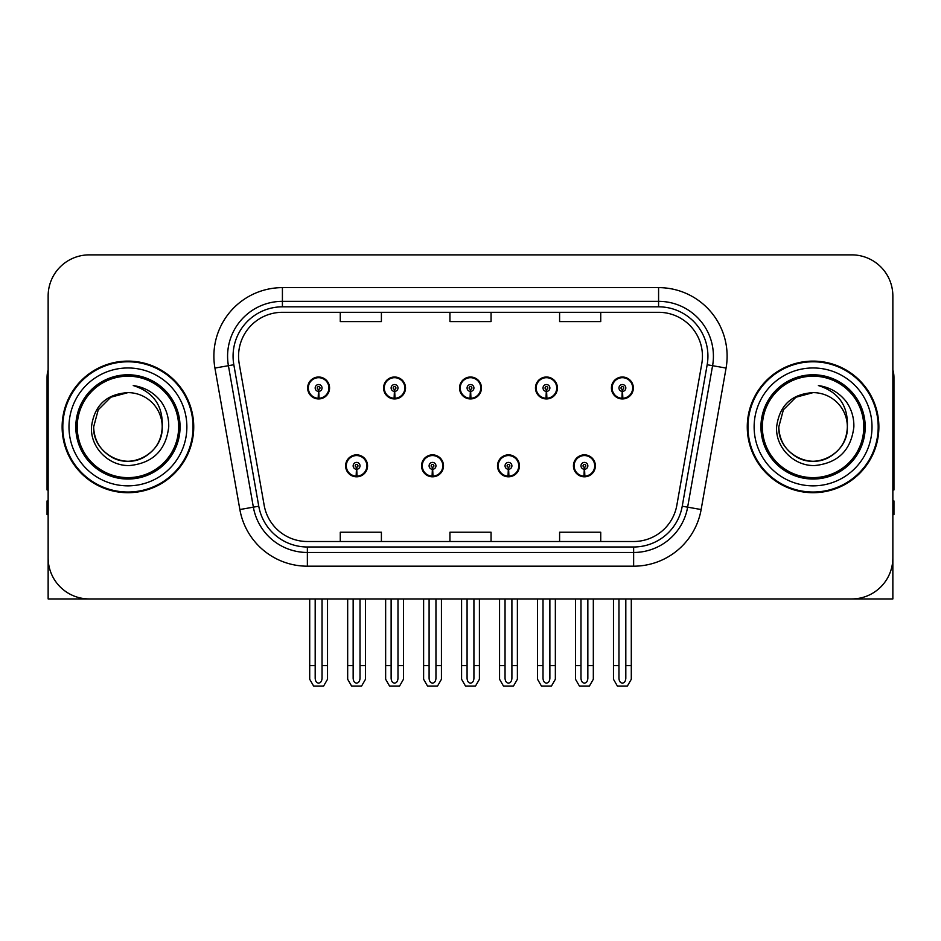<?xml version="1.0" encoding="UTF-8"?>
<svg xmlns="http://www.w3.org/2000/svg" width="941" height="941" viewBox="0 0 941 941"><rect width="100%" height="100%" fill="white"/><g stroke="black" fill="none" stroke-linecap="round" stroke-linejoin="round"><path stroke-width="1.41" d="M345.618 465.842A10.963 10.963 0 0 0 356.58 476.805A10.963 10.963 0 0 0 367.555 465.842A10.963 10.963 0 0 0 356.58 454.868A10.963 10.963 0 0 0 345.618 465.842M421.556 465.842A10.963 10.963 0 0 0 432.531 476.805A10.963 10.963 0 0 0 443.493 465.842A10.963 10.963 0 0 0 432.531 454.868A10.963 10.963 0 0 0 421.556 465.842M497.507 465.842A10.963 10.963 0 0 0 508.469 476.805A10.963 10.963 0 0 0 519.444 465.842A10.963 10.963 0 0 0 508.469 454.868A10.963 10.963 0 0 0 497.507 465.842M535.476 387.974A10.963 10.963 0 0 0 546.439 398.937A10.963 10.963 0 0 0 557.413 387.974A10.963 10.963 0 0 0 546.439 377.012A10.963 10.963 0 0 0 535.476 387.974M459.537 387.974A10.963 10.963 0 0 0 470.5 398.937A10.963 10.963 0 0 0 481.463 387.974A10.963 10.963 0 0 0 470.5 377.012A10.963 10.963 0 0 0 459.537 387.974M383.587 387.974A10.963 10.963 0 0 0 394.561 398.937A10.963 10.963 0 0 0 405.524 387.974A10.963 10.963 0 0 0 394.561 377.012A10.963 10.963 0 0 0 383.587 387.974M307.648 387.974A10.963 10.963 0 0 0 318.611 398.937A10.963 10.963 0 0 0 329.573 387.974A10.963 10.963 0 0 0 318.611 377.012A10.963 10.963 0 0 0 307.648 387.974M573.445 465.842A10.963 10.963 0 0 0 584.42 476.805A10.963 10.963 0 0 0 595.382 465.842A10.963 10.963 0 0 0 584.42 454.868A10.963 10.963 0 0 0 573.445 465.842M611.427 387.974A10.963 10.963 0 0 0 622.389 398.937A10.963 10.963 0 0 0 633.352 387.974A10.963 10.963 0 0 0 622.389 377.012A10.963 10.963 0 0 0 611.427 387.974M769.209 598.947L892.856 598.947L892.856 295.992A41.122 41.122 0 0 0 851.723 254.87L89.277 254.87A41.122 41.122 0 0 0 48.144 295.992L48.144 598.947L171.791 598.947M62.13 426.908A65.799 65.799 0 0 0 127.929 492.708A65.799 65.799 0 0 0 193.728 426.908A65.799 65.799 0 0 0 127.929 361.109A65.799 65.799 0 0 0 62.13 426.908M747.272 426.908A65.799 65.799 0 0 0 813.071 492.708A65.799 65.799 0 0 0 878.87 426.908A65.799 65.799 0 0 0 813.071 361.109A65.799 65.799 0 0 0 747.272 426.908M238.555 356.168A43.862 43.862 0 0 1 282.418 312.306L658.582 312.306A43.862 43.862 0 0 1 701.774 363.791L676.838 505.258A43.862 43.862 0 0 1 633.634 541.51L307.366 541.51A43.862 43.862 0 0 1 264.162 505.258L239.226 363.791A43.862 43.862 0 0 1 238.555 356.168M233.074 356.168A49.355 49.355 0 0 0 233.827 364.743L258.763 506.211A49.355 49.355 0 0 0 307.366 546.992L633.634 546.992A49.355 49.355 0 0 0 682.237 506.211L707.173 364.743A49.355 49.355 0 0 0 658.582 306.825L282.418 306.825A49.355 49.355 0 0 0 233.074 356.168M214.924 368.072A68.54 68.54 0 0 1 282.418 287.628L658.582 287.628A68.54 68.54 0 0 1 726.076 368.072L701.139 509.54A68.54 68.54 0 0 1 633.634 566.188L307.366 566.188A68.54 68.54 0 0 1 239.861 509.54L214.924 368.072L228.416 365.696A54.837 54.837 0 0 1 282.418 301.343L658.582 301.343A54.837 54.837 0 0 1 712.584 365.696L687.636 507.164A54.837 54.837 0 0 1 633.634 552.473L307.366 552.473A54.837 54.837 0 0 1 253.364 507.164L228.416 365.696A54.837 54.837 0 0 1 227.593 356.168M851.723 254.87L89.277 254.87M48.144 295.992L48.144 557.825A41.122 41.122 0 0 0 89.277 598.947L851.723 598.947A41.122 41.122 0 0 0 892.856 557.825L892.856 295.992M449.939 312.306L449.939 321.587L491.061 321.587L491.061 312.306M340.266 312.306L340.266 321.587L381.399 321.587L381.399 312.306M559.601 312.306L559.601 321.587L600.734 321.587L600.734 312.306M491.061 541.51L491.061 532.23L449.939 532.23L449.939 541.51M381.399 541.51L381.399 532.23L340.266 532.23L340.266 541.51M600.734 541.51L600.734 532.23L559.601 532.23L559.601 541.51M587.843 598.947L587.843 678.296C587.631 681.249 586.478 682.884 584.42 683.19C582.35 682.884 581.209 681.249 580.985 678.296L580.985 665.569L575.504 665.569L575.504 679.273L579.468 686.13L589.372 686.13L593.324 679.273L593.324 598.947M584.267 469.265L583.973 476.111A10.28 10.28 0 0 1 574.139 465.842A10.28 10.28 0 0 1 584.42 455.562A10.28 10.28 0 0 1 594.7 465.842A10.28 10.28 0 0 1 584.867 476.111L584.561 469.265A3.423 3.423 0 0 0 587.843 465.842A3.423 3.423 0 0 0 584.42 462.407A3.423 3.423 0 0 0 580.985 465.842A3.423 3.423 0 0 0 584.267 469.265L584.361 467.207A1.376 1.376 0 0 1 583.044 465.842A1.376 1.376 0 0 1 584.42 464.466A1.376 1.376 0 0 1 585.784 465.842A1.376 1.376 0 0 1 584.479 467.207L584.561 469.265M595.03 468.583L594.324 468.583M594.324 463.101L595.03 463.101M574.504 468.583L573.798 468.583M573.798 463.101L574.504 463.101M575.504 598.947L575.504 665.569M580.985 598.947L580.985 665.569M587.843 665.569L593.324 665.569M625.812 598.947L625.812 678.296C625.6 681.249 624.459 682.884 622.389 683.19C620.319 682.884 619.178 681.249 618.966 678.296L618.966 665.569L613.473 665.569L613.473 679.273L617.437 686.13L627.341 686.13L631.293 679.273L631.293 598.947M622.236 391.397L621.942 398.243A10.28 10.28 0 0 1 612.109 387.974A10.28 10.28 0 0 1 622.389 377.694A10.28 10.28 0 0 1 632.67 387.974A10.28 10.28 0 0 1 622.836 398.243L622.542 391.397A3.423 3.423 0 0 0 625.812 387.974A3.423 3.423 0 0 0 622.389 384.551A3.423 3.423 0 0 0 618.966 387.974A3.423 3.423 0 0 0 622.236 391.397L622.33 389.351A1.376 1.376 0 0 1 621.013 387.974A1.376 1.376 0 0 1 622.389 386.61A1.376 1.376 0 0 1 623.754 387.974A1.376 1.376 0 0 1 622.448 389.351L622.542 391.397M633.011 390.715L632.293 390.715M632.293 385.234L633.011 385.234M612.473 390.715L611.768 390.715M611.768 385.234L612.473 385.234M613.473 598.947L613.473 665.569M618.966 598.947L618.966 665.569M625.812 665.569L631.293 665.569M511.904 598.947L511.904 678.296C511.681 681.249 510.54 682.884 508.469 683.19C506.411 682.884 505.258 681.249 505.046 678.296L505.046 665.569L499.565 665.569L499.565 679.273L503.517 686.13L513.421 686.13L517.385 679.273L517.385 598.947M508.328 469.265L508.022 476.111A10.28 10.28 0 0 1 498.189 465.842A10.28 10.28 0 0 1 508.469 455.562A10.28 10.28 0 0 1 518.75 465.842A10.28 10.28 0 0 1 508.916 476.111L508.622 469.265A3.423 3.423 0 0 0 511.904 465.842A3.423 3.423 0 0 0 508.469 462.407A3.423 3.423 0 0 0 505.046 465.842A3.423 3.423 0 0 0 508.328 469.265L508.411 467.207A1.376 1.376 0 0 1 507.105 465.842A1.376 1.376 0 0 1 508.469 464.466A1.376 1.376 0 0 1 509.846 465.842A1.376 1.376 0 0 1 508.528 467.207L508.622 469.265M519.091 468.583L518.385 468.583M518.385 463.101L519.091 463.101M498.565 468.583L497.848 468.583M497.848 463.101L498.565 463.101M499.565 598.947L499.565 665.569M505.046 598.947L505.046 665.569M511.904 665.569L517.385 665.569M435.954 598.947L435.954 678.296C435.742 681.249 434.589 682.884 432.531 683.19C430.46 682.884 429.319 681.249 429.096 678.296L429.096 665.569L423.615 665.569L423.615 679.273L427.579 686.13L437.483 686.13L441.435 679.273L441.435 598.947M432.378 469.265L432.084 476.111A10.28 10.28 0 0 1 422.25 465.842A10.28 10.28 0 0 1 432.531 455.562A10.28 10.28 0 0 1 442.811 465.842A10.28 10.28 0 0 1 432.978 476.111L432.672 469.265A3.423 3.423 0 0 0 435.954 465.842A3.423 3.423 0 0 0 432.531 462.407A3.423 3.423 0 0 0 429.096 465.842A3.423 3.423 0 0 0 432.378 469.265L432.472 467.207A1.376 1.376 0 0 1 431.154 465.842A1.376 1.376 0 0 1 432.531 464.466A1.376 1.376 0 0 1 433.895 465.842A1.376 1.376 0 0 1 432.589 467.207L432.672 469.265M443.152 468.583L442.435 468.583M442.435 463.101L443.152 463.101M422.615 468.583L421.909 468.583M421.909 463.101L422.615 463.101M423.615 598.947L423.615 665.569M429.096 598.947L429.096 665.569M435.954 665.569L441.435 665.569M360.015 598.947L360.015 678.296C359.791 681.249 358.65 682.884 356.58 683.19C354.522 682.884 353.369 681.249 353.157 678.296L353.157 665.569L347.676 665.569L347.676 679.273L351.628 686.13L361.532 686.13L365.496 679.273L365.496 598.947M356.439 469.265L356.133 476.111A10.28 10.28 0 0 1 346.3 465.842A10.28 10.28 0 0 1 356.58 455.562A10.28 10.28 0 0 1 366.861 465.842A10.28 10.28 0 0 1 357.027 476.111L356.733 469.265A3.423 3.423 0 0 0 360.015 465.842A3.423 3.423 0 0 0 356.58 462.407A3.423 3.423 0 0 0 353.157 465.842A3.423 3.423 0 0 0 356.439 469.265L356.521 467.207A1.376 1.376 0 0 1 355.216 465.842A1.376 1.376 0 0 1 356.58 464.466A1.376 1.376 0 0 1 357.956 465.842A1.376 1.376 0 0 1 356.639 467.207L356.733 469.265M367.202 468.583L366.496 468.583M366.496 463.101L367.202 463.101M346.676 468.583L345.97 468.583M345.97 463.101L346.676 463.101M347.676 598.947L347.676 665.569M353.157 598.947L353.157 665.569M360.015 665.569L365.496 665.569M549.873 598.947L549.873 678.296C549.65 681.249 548.509 682.884 546.439 683.19C544.38 682.884 543.239 681.249 543.016 678.296L543.016 665.569L537.534 665.569L537.534 679.273L541.487 686.13L551.402 686.13L555.355 679.273L555.355 598.947M546.298 391.397L545.992 398.243A10.28 10.28 0 0 1 536.158 387.974A10.28 10.28 0 0 1 546.439 377.694A10.28 10.28 0 0 1 556.731 387.974A10.28 10.28 0 0 1 546.897 398.243L546.592 391.397A3.423 3.423 0 0 0 549.873 387.974A3.423 3.423 0 0 0 546.439 384.551A3.423 3.423 0 0 0 543.016 387.974A3.423 3.423 0 0 0 546.298 391.397L546.38 389.351A1.376 1.376 0 0 1 545.074 387.974A1.376 1.376 0 0 1 546.439 386.61A1.376 1.376 0 0 1 547.815 387.974A1.376 1.376 0 0 1 546.509 389.351L546.592 391.397M557.06 390.715L556.354 390.715M556.354 385.234L557.06 385.234M536.535 390.715L535.829 390.715M535.829 385.234L536.535 385.234M537.534 598.947L537.534 665.569M543.016 598.947L543.016 665.569M549.873 665.569L555.355 665.569M473.923 598.947L473.923 678.296C473.711 681.249 472.57 682.884 470.5 683.19C468.43 682.884 467.289 681.249 467.077 678.296L467.077 665.569L461.584 665.569L461.584 679.273L465.548 686.13L475.452 686.13L479.416 679.273L479.416 598.947M470.347 391.397L470.053 398.243A10.28 10.28 0 0 1 460.22 387.974A10.28 10.28 0 0 1 470.5 377.694A10.28 10.28 0 0 1 480.78 387.974A10.28 10.28 0 0 1 470.947 398.243L470.653 391.397A3.423 3.423 0 0 0 473.923 387.974A3.423 3.423 0 0 0 470.5 384.551A3.423 3.423 0 0 0 467.077 387.974A3.423 3.423 0 0 0 470.347 391.397L470.441 389.351A1.376 1.376 0 0 1 469.124 387.974A1.376 1.376 0 0 1 470.5 386.61A1.376 1.376 0 0 1 471.876 387.974A1.376 1.376 0 0 1 470.559 389.351L470.653 391.397M481.122 390.715L480.404 390.715M480.404 385.234L481.122 385.234M460.596 390.715L459.878 390.715M459.878 385.234L460.596 385.234M461.584 598.947L461.584 665.569M467.077 598.947L467.077 665.569M473.923 665.569L479.416 665.569M397.984 598.947L397.984 678.296C397.761 681.249 396.62 682.884 394.561 683.19C392.491 682.884 391.35 681.249 391.127 678.296L391.127 665.569L385.645 665.569L385.645 679.273L389.598 686.13L399.513 686.13L403.466 679.273L403.466 598.947M394.408 391.397L394.103 398.243A10.28 10.28 0 0 1 384.269 387.974A10.28 10.28 0 0 1 394.561 377.694A10.28 10.28 0 0 1 404.842 387.974A10.28 10.28 0 0 1 395.008 398.243L394.702 391.397A3.423 3.423 0 0 0 397.984 387.974A3.423 3.423 0 0 0 394.561 384.551A3.423 3.423 0 0 0 391.127 387.974A3.423 3.423 0 0 0 394.408 391.397L394.491 389.351A1.376 1.376 0 0 1 393.185 387.974A1.376 1.376 0 0 1 394.561 386.61A1.376 1.376 0 0 1 395.926 387.974A1.376 1.376 0 0 1 394.62 389.351L394.702 391.397M405.171 390.715L404.465 390.715M404.465 385.234L405.171 385.234M384.646 390.715L383.94 390.715M383.94 385.234L384.646 385.234M385.645 598.947L385.645 665.569M391.127 598.947L391.127 665.569M397.984 665.569L403.466 665.569M322.034 598.947L322.034 678.296C321.822 681.249 320.681 682.884 318.611 683.19C316.541 682.884 315.4 681.249 315.188 678.296L315.188 665.569L309.707 665.569L309.707 679.273L313.659 686.13L323.563 686.13L327.527 679.273L327.527 598.947M318.458 391.397L318.164 398.243A10.28 10.28 0 0 1 308.33 387.974A10.28 10.28 0 0 1 318.611 377.694A10.28 10.28 0 0 1 328.891 387.974A10.28 10.28 0 0 1 319.058 398.243L318.764 391.397A3.423 3.423 0 0 0 322.034 387.974A3.423 3.423 0 0 0 318.611 384.551A3.423 3.423 0 0 0 315.188 387.974A3.423 3.423 0 0 0 318.458 391.397L318.552 389.351A1.376 1.376 0 0 1 317.246 387.974A1.376 1.376 0 0 1 318.611 386.61A1.376 1.376 0 0 1 319.987 387.974A1.376 1.376 0 0 1 318.67 389.351L318.764 391.397M329.232 390.715L328.527 390.715M328.527 385.234L329.232 385.234M308.707 390.715L307.989 390.715M307.989 385.234L308.707 385.234M309.707 598.947L309.707 665.569M315.188 598.947L315.188 665.569M322.034 665.569L327.527 665.569M48.144 514.645L47.05 514.645L47.05 500.93L48.144 500.93M48.144 489.896A27.418 27.418 0 0 0 47.05 489.967L47.05 377.553A27.418 27.418 0 0 1 48.144 369.884M892.856 500.93L893.95 500.93L893.95 514.645L892.856 514.645M892.856 369.884A27.418 27.418 0 0 1 893.95 377.553L893.95 489.967A27.418 27.418 0 0 0 892.856 489.896M178.649 426.908A50.72 50.72 0 0 1 127.929 477.628A50.72 50.72 0 0 1 77.209 426.908A50.72 50.72 0 0 1 127.929 376.188A50.72 50.72 0 0 1 178.649 426.908M91.489 426.908C90.195 447.704 109.015 466.289 129.635 465.548C152.912 463.09 165.945 450.21 168.721 426.908C168.933 417.745 166.428 409.37 161.205 401.795C154.053 392.609 144.726 387.198 133.246 385.551C153.489 392.044 163.146 405.818 162.205 426.908C161.734 439.835 156.03 449.727 145.067 456.585C123.706 470.265 92.489 452.245 93.653 426.908L98.252 409.77L110.791 397.231L127.929 392.632C106.38 394.044 94.229 405.477 91.489 426.908M62.812 426.908A65.117 65.117 0 0 1 127.929 361.791A65.117 65.117 0 0 1 193.046 426.908A65.117 65.117 0 0 1 127.929 492.025A65.117 65.117 0 0 1 62.812 426.908M162.205 426.908C163.369 452.245 132.152 470.265 110.791 456.585C99.828 449.727 94.124 439.835 93.653 426.908L98.252 409.77L110.791 397.231L127.929 392.632L110.791 397.231L98.252 409.77L93.653 426.908L98.252 409.77L110.791 397.231L127.929 392.632A34.276 34.276 0 0 1 162.205 426.908C161.734 439.835 156.03 449.727 145.067 456.585C123.706 470.265 92.489 452.245 93.653 426.908L98.252 409.77L110.791 397.231M863.791 426.908A50.72 50.72 0 0 1 813.071 477.628A50.72 50.72 0 0 1 762.351 426.908A50.72 50.72 0 0 1 813.071 376.188A50.72 50.72 0 0 1 863.791 426.908M776.631 426.908C775.337 447.704 794.157 466.289 814.777 465.548C838.055 463.09 851.087 450.21 853.863 426.908C854.075 417.745 851.57 409.37 846.347 401.795C839.196 392.609 829.868 387.198 818.388 385.551C838.631 392.044 848.288 405.818 847.347 426.908C846.876 439.835 841.172 449.727 830.209 456.585C808.848 470.265 777.631 452.245 778.795 426.908L783.394 409.77L795.933 397.231L813.071 392.632C791.522 394.044 779.371 405.477 776.631 426.908M747.954 426.908A65.117 65.117 0 0 1 813.071 361.791A65.117 65.117 0 0 1 878.188 426.908A65.117 65.117 0 0 1 813.071 492.025A65.117 65.117 0 0 1 747.954 426.908M847.347 426.908C848.511 452.245 817.294 470.265 795.933 456.585C784.97 449.727 779.266 439.835 778.795 426.908L783.394 409.77L795.933 397.231L813.071 392.632L795.933 397.231L783.394 409.77L778.795 426.908L783.394 409.77L795.933 397.231L813.071 392.632A34.276 34.276 0 0 1 847.347 426.908C846.876 439.835 841.172 449.727 830.209 456.585C808.848 470.265 777.631 452.245 778.795 426.908M818.388 385.551L820.27 385.845M658.582 287.628L658.582 306.825M228.416 365.696L233.827 364.743M307.366 566.188L307.366 546.992M633.634 546.992L633.634 566.188M682.237 506.211L701.139 509.54M239.861 509.54L258.763 506.211M707.173 364.743L726.076 368.072M282.418 287.628L282.418 306.825M583.973 476.111A10.28 10.28 0 0 1 574.139 465.842M621.942 398.243A10.28 10.28 0 0 1 612.109 387.974M508.022 476.111A10.28 10.28 0 0 1 498.189 465.842M432.084 476.111A10.28 10.28 0 0 1 422.25 465.842M356.133 476.111A10.28 10.28 0 0 1 346.3 465.842M545.992 398.243A10.28 10.28 0 0 1 536.158 387.974M470.053 398.243A10.28 10.28 0 0 1 460.22 387.974M394.103 398.243A10.28 10.28 0 0 1 384.269 387.974M318.164 398.243A10.28 10.28 0 0 1 308.33 387.974M180.06 426.908A52.131 52.131 0 0 1 127.929 479.04A52.131 52.131 0 0 1 75.798 426.908A52.131 52.131 0 0 1 127.929 374.777A52.131 52.131 0 0 1 180.06 426.908M68.987 426.908A58.942 58.942 0 0 1 127.929 367.966A58.942 58.942 0 0 1 186.871 426.908A58.942 58.942 0 0 1 127.929 485.85A58.942 58.942 0 0 1 68.987 426.908M865.202 426.908A52.131 52.131 0 0 1 813.071 479.04A52.131 52.131 0 0 1 760.94 426.908A52.131 52.131 0 0 1 813.071 374.777A52.131 52.131 0 0 1 865.202 426.908M754.129 426.908A58.942 58.942 0 0 1 813.071 367.966A58.942 58.942 0 0 1 872.013 426.908A58.942 58.942 0 0 1 813.071 485.85A58.942 58.942 0 0 1 754.129 426.908"/></g></svg>
